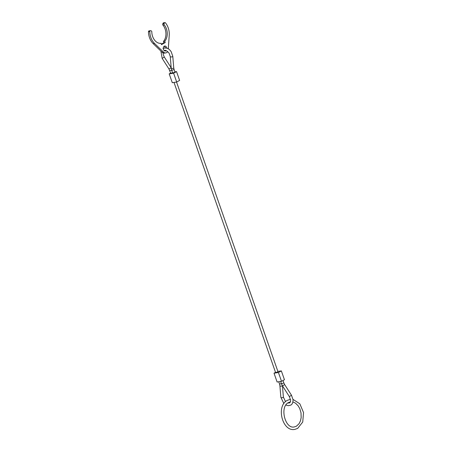 <?xml version="1.0" encoding="UTF-8"?>
<svg xmlns="http://www.w3.org/2000/svg" width="452" height="452" viewBox="0 0 452 452"><rect width="100%" height="100%" fill="white"/><g stroke="black" fill="none" stroke-linecap="round" stroke-linejoin="round"><path stroke-width="0.68" d="M171.703 70.354L172.624 73.004L175.014 72.167L174.099 69.523L171.703 70.354L171.206 68.054A1.266 0.514 -4.7 0 0 171.658 68.405A1.266 0.514 -4.7 0 0 173.438 68.218A1.266 0.514 -4.7 0 0 173.732 67.851L174.099 69.523M171.184 67.749L168.98 69.009L170.72 73.292L172.574 72.851M176.546 82.049L278.003 371.759L275.607 372.601L173.997 82.439M281.517 381.341L277.11 382.013L274.025 373.194L278.426 372.521L281.517 381.341L284.438 379.72L281.347 370.9L278.426 372.521M277.884 371.425L281.347 370.9M274.025 373.194L275.528 372.358M176.698 82.027L172.291 82.699L169.206 73.879L173.608 73.207L176.698 82.027L179.619 80.405L176.529 71.585L173.608 73.207M174.901 71.834L176.529 71.585M169.206 73.879L170.641 73.077M163.743 22.809A0.949 0.678 81.3 0 0 163.138 23.148L162.793 23.832A0.949 0.678 81.3 0 0 162.946 25.109A10.769 7.656 -98.7 0 1 163.443 41.443L163.906 42.754L161.336 44.183M163.906 42.754L165.229 42.556L164.765 41.239A10.769 7.656 -98.7 0 0 164.268 24.911A0.949 0.678 -98.7 0 1 164.11 23.634L164.46 22.945A0.949 0.678 -98.7 0 1 165.449 22.854A13.554 9.633 -98.7 0 1 169.229 35.284L168.297 48.872M167.641 51.517A4.435 3.153 -98.7 0 1 166.528 52.647A4.435 3.153 -98.7 0 1 165.76 52.912A4.435 3.153 -98.7 0 1 163.454 52.065L154.533 43.448A13.554 9.633 -98.7 0 1 149.793 31.55A0.949 0.678 -98.7 0 1 150.51 30.696L151.149 30.832A0.949 0.678 -98.7 0 1 151.793 31.838A10.769 7.656 -98.7 0 0 161.031 43.313L161.494 44.629L165.229 42.556M149.183 30.894A0.949 0.678 81.3 0 0 148.471 31.753A13.554 9.633 81.3 0 0 153.211 43.652L162.132 52.262A4.435 3.153 81.3 0 0 164.438 53.116L165.76 52.912M166.223 50.652A2.531 1.802 -98.7 0 1 165.912 50.884A2.531 1.802 -98.7 0 1 165.472 51.036A2.531 1.802 -98.7 0 1 163.375 49.121A2.531 1.802 -98.7 0 1 164.268 46.177A2.531 1.802 -98.7 0 1 164.709 46.025A2.531 1.802 -98.7 0 1 166.856 48.194M164.782 50.957A2.531 1.802 81.3 0 0 165.229 50.438M165.421 47.912A2.531 1.802 81.3 0 0 164.076 46.307M164.765 41.239L163.443 41.443M164.229 50.658C165.087 49.72 166.709 50.556 169.088 53.178L170.268 56.523A1.266 0.514 -4.7 0 0 170.715 56.873A1.266 0.514 -4.7 0 0 172.494 56.686A1.266 0.514 -4.7 0 0 172.794 56.314L171.218 51.81C169.088 48.466 166.347 47.341 162.997 48.443M160.895 51.07L162.161 58.37L164.291 57.003L171.116 67.636M169.788 70.653L171.653 70.201M282.46 385.85L283.376 397.076A1.266 0.514 175.3 0 1 283.082 397.444A1.266 0.514 175.3 0 1 281.302 397.63A1.266 0.514 175.3 0 1 280.85 397.28L279.907 385.748A1.266 0.514 175.3 0 0 280.359 386.093A1.266 0.514 175.3 0 0 282.138 385.906A1.266 0.514 175.3 0 0 282.376 385.714M285.941 405.054L288.274 405.687L290.642 405.15C292.19 404.506 292.992 402.704 293.054 399.732L291.483 395.229L289.353 396.596L290.529 399.941C290.483 401.738 290.116 402.738 289.416 402.935L287.8 403.065M282.782 385.726L282.528 385.957L281.466 383.788L283.856 382.946L284.658 384.59L282.782 385.726M281.41 383.635L279.545 384.076L279.907 385.748M164.46 22.945L163.138 23.148M163.454 52.065L162.132 52.262M149.793 31.55L148.471 31.753M154.533 43.448L153.211 43.652M164.11 23.634L162.793 23.832M164.268 24.911L162.946 25.109M283.376 397.076L285.54 401.653M173.732 67.851L172.794 56.314M284.658 384.59L291.483 395.229M283.003 380.516L283.856 382.946M278.743 381.765L279.545 384.076M280.652 381.477L281.466 383.788M282.528 385.957L289.353 396.596M283.879 403.574L280.85 397.28M171.206 68.054L170.268 56.523M168.98 69.009L162.161 58.37M163.104 52.924L163.24 54.489L164.291 57.003M150.33 30.691L149.007 30.889M164.89 22.6L163.567 22.803M293.02 399.393L299.834 403.811L303.529 412.546L302.738 422.027L297.653 428.417L294.8 429.4C282.285 432.022 275.822 405.856 287.365 400.331L290.444 399.314M292.907 401.958L295.489 403.139L298.224 405.885L299.8 408.698L301.021 412.908L301.162 417.591L300.495 420.761L299.071 423.699L296.422 426.202L294.416 426.897C285.127 429.513 279.313 406.54 288.596 402.546L290.602 401.851"/></g></svg>
